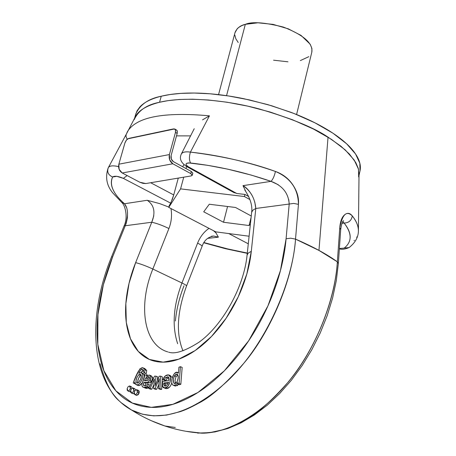 <?xml version="1.0" encoding="UTF-8"?>
<svg xmlns="http://www.w3.org/2000/svg" width="456" height="456" viewBox="0 0 456 456"><rect width="100%" height="100%" fill="white"/><g stroke="black" fill="none" stroke-linecap="round" stroke-linejoin="round"><path stroke-width="0.68" d="M240.734 291.213C246.4 277.715 249.916 264.434 251.296 251.37L255.805 208.472L289.201 204.049L286.094 238.762C284.305 258.751 279.083 279.203 270.436 300.116C261.715 321.024 250.561 339.88 236.96 356.683C223.349 373.401 208.962 386.181 193.806 395.016C178.695 403.748 164.519 407.869 151.278 407.362C138.1 406.809 127.087 402.129 118.235 393.317C109.429 384.511 103.364 372.774 100.046 358.108C96.746 343.476 96.222 327.368 98.485 309.772C100.742 292.21 105.45 274.603 112.609 256.939L125.246 225.748L151.762 222.243L135.637 262.633C130.804 274.734 127.691 286.738 126.312 298.651C124.938 310.57 125.474 321.372 127.931 331.045C130.399 340.729 134.674 348.344 140.756 353.873C146.866 359.402 154.322 362.161 163.111 362.155C171.935 362.115 181.266 359.123 191.104 353.178C200.965 347.181 210.279 338.74 219.051 327.847C227.812 316.92 235.04 304.711 240.734 291.213M143.908 368.135L146.746 370.511L145.048 369.799L146.746 370.511L146.233 373.698L143.526 372.17L143.657 370.511L142.392 369.44C141.434 368.687 140.249 369.981 138.841 373.327L141.075 372.569C145.544 373.481 140.271 386.152 136.549 384.853L135.335 383.963L134.896 382.054L134.275 383.467L133.22 382.954C137.039 372.284 140.283 367.211 142.956 367.735L145.048 369.799L142.848 367.713L139.963 368.784L136.846 374.672L133.22 382.954L135.289 383.884L134.275 383.467L134.896 382.054L135.677 384.391L137.592 384.841L139.086 384.02L140.767 381.923L142.221 378.816L142.796 376.445L142.608 374.119L141.149 372.592L138.841 373.327L140.579 370.107L142.01 369.383L143.469 370.147L143.526 372.17L144.529 372.991L145.048 369.799L144.529 372.991L146.233 373.698L146.746 370.511L144.649 368.448M142.956 370.283L143.446 370.112L141.183 372.598L142.278 370.819M144.535 376.656L144.313 374.826L142.853 373.299M137.666 385.309L139.302 385.537L142.432 382.698M161.669 389.384L162.399 376.907L160.683 376.189L159.948 388.672L160.683 376.189L159.23 376.183L160.683 376.189L162.399 376.907L161.669 389.384L159.948 388.672L158.506 388.649L160.227 389.356L161.669 389.384L159.948 388.672L158.506 388.649L159.286 378.765L158.198 381.319L159.058 381.678L158.198 381.319L154.983 388.586L153.564 388.563L154.983 388.586L159.286 378.765L158.506 388.649L160.227 389.356L161.669 389.384M156.704 389.293L158.836 384.471L156.704 389.293L154.983 388.586L156.704 389.293L155.285 389.264L153.564 388.563L154.447 378.982L150.087 388.501L151.802 389.202L153.94 384.545L151.802 389.202L150.087 388.501L148.753 388.478L154.533 376.149L148.753 388.478L150.087 388.501L154.447 378.982L153.564 388.563L155.285 389.264L156.704 389.293M150.469 389.179L151.802 389.202L150.469 389.179L148.753 388.478L150.469 389.179M157.366 380.452L157.679 376.873L155.969 376.16L154.533 376.149L155.969 376.16L155.08 385.702L155.969 376.16L157.679 376.873L157.366 380.452M167.802 376.667L168.862 377.79L168.976 380.361L162.501 381.615C161.857 385.411 162.382 387.497 164.08 387.874C168.583 390.108 173.257 375.978 168.748 374.94C166.172 374.638 164.211 376.217 162.872 379.677L164.587 380.395L166.058 380.367L167.289 378.258L166.058 380.367L164.337 379.648L162.872 379.677L164.337 379.648L166.058 380.367L164.587 380.395L162.872 379.677L165.203 375.989L168.515 374.889L170.476 377.032L170.105 382.031L167.928 386.278L164.821 387.942L162.553 386.431L162.501 381.615L168.976 380.361L168.201 376.85L165.568 377.539L164.337 379.648L165.568 377.539L167.289 378.258L165.568 377.539L168.144 376.816M172.197 377.75L170.458 375.664L172.197 377.75M165.232 388.352L166.548 388.654L169.655 386.99L170.333 386.129M136.378 395.284L138.196 394.708L139.148 392.918L139.148 391.111L138.407 390.37M132.764 393.579L134.087 393.437L133.243 393.716M135.649 389.943L134.788 388.683M129.333 391.556L130.473 391.516L129.812 391.693M131.322 386.677L132.211 388.153L131.351 386.682L129.931 386.107M180.827 384.26L182.172 367.416L180.456 366.675L178.929 367.24L178.45 373.139L176.238 372.455L174.403 373.715L172.585 376.599L171.809 379.899C171.456 383.023 172.009 384.83 173.457 385.326L175.873 384.841L177.829 382.442L175.942 384.79L173.582 385.366C169.21 384.02 173.44 370.705 177.412 372.358L178.45 373.139L178.929 367.24L180.456 366.675L182.172 367.416L180.827 384.26L179.1 383.536L180.456 366.675L179.1 383.536L177.697 384.032L179.1 383.536L180.827 384.26L179.43 384.756L177.697 384.032L179.43 384.756L180.827 384.26M174.773 385.856L177.601 385.559M151.278 381.832L152.783 377.83L152.635 377.072M150.132 375.334L151.17 375.767C153.535 378.423 152.937 380.8 149.386 382.897L147.676 382.191L150.024 380.549L151.073 377.123L149.482 375.06L146.023 376.154L146.302 374.604L146.023 376.154L149.465 375.054C151.82 377.716 151.227 380.093 147.676 382.191L149.386 382.897L145.635 383.086L143.925 382.379C143.11 384.693 143.349 385.844 144.649 385.833L146.148 385.656L147.425 384.003L148.57 384.585L147.265 386.54L148.57 384.585L147.425 384.003L150.252 385.274L147.425 384.003L146.171 385.639L144.712 385.85L143.52 384.961L143.925 382.379L147.676 382.191L143.925 382.379L145.635 383.086L145.367 385.907L145.635 383.086L149.386 382.897L150.577 382.424M148.981 387.247L149.973 385.867L148.981 387.247L145.584 388.198L144.569 387.788L146.399 388.392L147.892 388.079L148.981 387.247L147.265 386.54L148.981 387.247M177.914 374.843L176.062 376.633L174.34 375.909L176.153 374.131L177.777 374.61L178.21 377.819L177.162 381.706L175.298 383.576L173.702 382.949L173.337 379.586L174.34 375.909C172.892 379.791 172.955 382.362 174.54 383.627L177.162 381.706C178.632 377.728 178.587 375.174 177.025 374.051L174.34 375.909L176.062 376.633L175.07 380.179L175.36 383.553L175.058 380.31L176.062 376.633L177.868 374.86M165.631 385.993L165.471 383.758L168.287 383.217L165.471 383.758L163.75 383.04L168.6 382.111L163.75 383.04L164.781 386.129L167.398 384.858L168.6 382.111L167.398 384.858L164.838 386.147L163.829 385.081L163.75 383.04L165.471 383.758L165.688 386.118M146.558 380.492L147.413 378.708L146.558 380.492M137.621 381.871L138.567 378.28L140.471 375.408L141.212 374.963L140.471 375.408C138.322 377.961 137.444 380.492 137.837 383M358.422 230.058L359.02 174.306L358.291 168.435L355.765 162.553L349.404 154.054L340.945 146.233L328.041 137.159C314.657 127.959 291.811 118.583 259.498 109.018C227.179 100.229 185.153 96.039 159.566 102.258C146.29 105.661 138.139 110.654 135.113 117.232L126.175 134.452L125.964 136.315L127.156 139.297M328.041 137.159L318.955 250.418L337.349 261.818L339.771 227.726C340.301 221.2 342 216.822 344.878 214.588C347.483 212.576 349.952 213.015 352.283 215.905C356.438 221.046 358.479 226.165 358.41 231.249C358.661 226.603 356.615 221.491 352.283 215.905C346.566 210.341 342.393 214.28 339.771 227.726L337.349 261.818C326.804 254.18 312.862 246.616 295.528 239.126L318.955 250.418L328.041 137.159M356.843 236.909L356.66 237.245M354.403 240.318L354.073 240.671M118.549 166.628C113.008 165.363 109.605 165.688 108.34 167.614L108.425 167.46M126.529 133.819L127.309 131.904C135.968 117.038 163.345 111.68 209.441 115.83L190.42 152.105C222.739 156.14 251.079 162.587 275.447 171.456C282.64 174.015 288.334 178.336 292.541 184.423C297.084 191.058 299.05 197.699 298.446 204.345L295.528 239.126C292.25 284.476 267.427 335.582 244 363.061C225.714 383.912 210.564 397.284 198.548 403.178C191.32 407.219 185.13 410.069 179.972 411.722L166.537 415.091L153.809 415.861L142.551 414.23L131.51 409.99L120.783 402.414L131.51 409.99C155.519 422.239 189.941 416.282 228.963 379.626C267.324 342.41 292.883 280.525 295.528 239.126L290.689 238.186L286.094 238.762L280.417 270.636L267.94 305.896L248.668 340.792L224.335 370.831L198.018 392.439L172.915 404.312L151.278 407.362L132.32 403.047L115.83 390.781L103.86 370.654L97.806 344.337L97.932 314.663L103.375 284.721L112.609 256.939L111.543 256.888L112.609 256.939L125.246 225.748L124.152 225.777L125.246 225.748L126.209 223.309L127.452 217.66L127.526 212.684M119.136 400.835C111.589 394.594 105.245 382.248 100.103 363.785M151.107 420.626L164.935 426.001L175.264 427.46L164.935 426.001L151.107 420.626M197.608 433.103L209.84 432.624L222.676 429.837C228.148 428.321 234.783 425.482 242.586 421.321C254.659 415.741 269.695 402.853 287.696 382.658C310.747 356.033 334.772 306.284 337.349 261.818L338.335 263.596L337.349 261.818C335.342 295.813 319.109 343.157 290.386 379.335C261.676 415.541 226.489 433.28 202.145 433.189L186.065 431.308M209.03 228.359C204.003 231.779 200.195 236.698 197.608 243.111C200.64 244.672 202.133 245.744 202.076 246.331C202.133 245.744 200.64 244.672 197.608 243.111L181.95 282.994C185.028 284.487 186.567 285.467 186.561 285.929C186.567 285.467 185.028 284.487 181.95 282.994L152.84 269.029C146.376 266.047 140.642 263.91 135.637 262.633C140.642 263.91 146.376 266.047 152.84 269.029C137.832 305.491 143.708 344.981 167.791 351.907C143.708 344.981 137.832 305.491 152.84 269.029L168.914 228.524C171.445 221.969 172.134 215.312 170.971 208.546C172.134 215.312 171.445 221.969 168.914 228.524L152.84 269.029L181.95 282.994L197.608 243.111C200.144 236.818 203.866 231.961 208.768 228.536M181.95 282.994C173.291 305.839 171.861 326.091 177.663 343.744C171.861 326.091 173.291 305.839 181.95 282.994M251.968 195.236C249.232 190.597 246.234 187.399 242.985 185.643L271.035 181.357L251.222 175.087L227.823 169.176L207.486 165.294L188.641 162.906L186.698 163.288L185.945 164.274L186.532 165.5L188.066 166.634L236.744 193.469L244.94 194.45L248.748 196.553L244.94 194.45L244.416 196.536L249.939 199.58L244.416 196.536L180.582 188.875L244.416 196.536L244.94 194.45L236.744 193.469L188.488 166.873C184.634 164.217 185.335 162.929 190.597 163.009C189.12 160.29 189.058 156.653 190.42 152.105L209.441 115.83L202.504 119.871L209.441 115.83C163.345 111.68 135.968 117.038 127.309 131.904M339.384 248.514L344.177 248.104C348.088 245.043 350.083 241.384 350.168 237.126C350.231 232.856 348.213 228.171 344.12 223.064L341.92 223.309L344.12 223.064C348.829 222.859 351.553 220.47 352.283 215.905C351.553 220.47 348.829 222.859 344.12 223.064C352.117 233.455 352.135 241.8 344.177 248.104L339.384 248.514M126.443 207.372L124.488 203.746C113.185 193.783 109.229 184.862 112.621 177.002C108.249 175.036 106.812 171.929 108.311 167.671C106.812 171.929 108.249 175.036 112.621 177.002C114.627 175.68 118.207 176.13 123.354 178.364L170.726 203.176L169.29 205.434L168.76 207.394L215.751 231.859L249.096 236.225L215.751 231.859L168.76 207.394L169.29 205.434L170.726 203.176L123.354 178.364L116.793 176.324L112.621 177.002C110.791 180.81 110.922 185.005 113.014 189.582C115.117 194.159 118.942 198.879 124.488 203.746L147.225 200.275C154.225 205.097 155.735 212.422 151.762 222.243L135.637 262.633L129.048 283.301L125.85 303.639L126.301 322.512L130.484 338.791L138.282 351.405L149.346 359.431L163.111 362.155L178.752 359.174L195.248 350.487L211.441 336.534L226.142 318.22L238.231 296.85L246.816 274.005L251.296 251.37L248.309 252.994L247.084 255.092L248.309 252.994L251.296 251.37L255.805 208.472L254.761 201.871M211.59 236.254L213.665 236.048L218.401 237.166L207.628 238.374L218.401 237.166L215.95 232.885L213.493 230.685M203.992 242.569L229.208 249.329L247.3 253.074L225.555 248.463L203.992 242.569M248.286 243.8L228.735 233.557L248.286 243.8M359.932 171.302L360.194 169.963C361.067 164.371 358.906 158.192 353.719 151.432C348.475 144.655 340.404 137.837 329.494 130.98C318.527 124.117 305.566 117.859 290.614 112.193L267.672 104.578L243.789 98.701C227.561 95.384 212.251 93.52 197.847 93.109C183.489 92.728 171.291 93.765 161.253 96.222C151.272 98.69 144.136 102.269 139.844 106.96L137.119 110.705L135.586 114.712M359.009 175.417L359.989 171.063L359.83 163.208L355.577 154.008L346.634 143.811L332.908 133.18L314.976 122.841L294.046 113.515L271.679 105.769L249.455 99.921L228.65 95.988L210.079 93.793L194.119 93.041L180.804 93.389L169.945 94.534L161.253 96.222C148.519 98.707 140.038 104.606 135.814 113.92L134.588 118.218M134.161 119.723C138.362 110.506 146.826 104.686 159.566 102.258L161.253 96.222L159.566 102.258L168.258 100.611L179.122 99.505L192.443 99.191L208.42 99.989L227.014 102.212L247.853 106.162L270.106 112.022L292.513 119.757L313.489 129.054L331.461 139.348L345.226 149.916L354.204 160.045L358.484 169.165L358.661 176.945M150.679 182.736L173.725 194.94L178.273 178.096L173.725 194.94L150.679 182.736M190.551 135.894L176.5 135.865M182.662 166.736L183.933 164.65L182.662 166.736M168.76 207.394L180.582 188.875L168.76 207.394M223.531 222.266L249.061 225.532L250.395 224.033L249.061 225.532L223.531 222.266L203.718 211.789L223.531 222.266L227.567 206.494L223.531 222.266M209.281 204.242L203.718 211.789L209.281 204.242L235.53 207.48L209.281 204.242M251.25 215.996L235.53 207.48L251.25 215.996M176.29 129.852L177.122 130.627L177.173 133.403L171.131 155.519C170.635 158.209 171.399 160.255 173.422 161.658L191.309 171.484L190.75 173.588L192.261 175.269L191.172 175.925L145.857 183.546L142.973 183.358L139.832 182.252L122.208 172.972L172.847 163.778L190.75 173.588L192.267 175.036L191.172 175.925L145.857 183.546L139.832 182.252L122.208 172.972L119.113 169.29L118.851 164.189L124.904 142.99L126.5 139.986L128.734 138.407L173.685 128.866L175.417 129.652L175.463 132.434L169.404 154.567L118.851 164.189L125.052 142.54L126.204 140.362L127.783 138.823L174.688 128.934L175.6 130.188L175.463 132.434L177.173 133.403L171.131 155.519L171.325 159.076L173.422 161.658L191.309 171.484L192.791 173.274M192.82 173.172L191.309 171.484L190.75 173.588L172.847 163.778L169.689 159.902L169.404 154.567L175.463 132.434L177.173 133.403L177.259 133.049L177.241 130.906L176.398 129.909M172.847 163.778C169.809 161.669 168.663 158.602 169.404 154.567L118.851 164.189C118.104 168.047 119.227 170.977 122.208 172.972L172.847 163.778M181.351 153.968C182.56 152.047 185.581 151.426 190.42 152.105C185.518 151.449 182.485 152.087 181.328 154.008M125.97 136.35L126.181 134.434M108.34 167.614L108.346 167.603C109.354 165.933 112.102 165.465 116.588 166.201L118.549 166.582M288.756 199.642L289.201 204.049L255.805 208.472C254.927 198.457 250.652 190.853 242.985 185.643L271.035 181.357L278.28 184.731M186.493 166.463L188.488 166.873L186.493 166.463M233.312 192.244L236.744 193.469L233.176 192.17M190.42 152.105C189.058 156.653 189.12 160.29 190.597 163.009C217.358 166.018 244.171 172.14 271.035 181.357C272.922 179.396 274.392 176.096 275.447 171.456C247.055 161.658 218.709 155.205 190.42 152.105M298.446 204.345L293.698 203.422L289.201 204.049L286.094 238.762L290.689 238.186L295.528 239.126L298.446 204.345C298.178 188.852 290.512 177.886 275.447 171.456C274.392 176.096 272.922 179.396 271.035 181.357C282.424 185.552 288.477 193.116 289.201 204.049L293.698 203.422L298.446 204.345M251.632 212.405L252.852 210.193L255.805 208.472L252.852 210.193L251.632 212.405M242.985 185.643L245.59 191.047M153.797 215.796L151.762 222.243C156.813 223.337 162.53 225.435 168.914 228.524C162.53 225.435 156.813 223.337 151.762 222.243L125.246 225.748C128.506 215.722 128.256 208.386 124.488 203.746L147.225 200.275L159.691 203.621L168.845 207.081M145.698 378.007L147.408 378.714L145.698 378.007L144.769 380.013L145.983 380.515L144.769 380.013L145.698 378.007L147.539 376.599L149.26 377.009L149.38 378.816L148.097 380.355C149.796 378.93 149.95 377.676 148.559 376.588L145.698 378.007M155.895 383.827L155.314 383.587L155.895 383.827M138.538 382.555C141.514 378.372 142.112 375.584 140.328 374.194L138.766 374.701L140.471 375.408L138.766 374.701L140.534 374.268L141.417 375.887L140.596 379.346L138.538 382.555L136.726 382.983L135.916 381.17L136.868 377.579L138.766 374.701C135.894 378.605 135.301 381.398 136.994 383.086L138.538 382.555M141.998 384.106C144.05 378.423 145.042 375.151 144.985 374.29L141.998 384.106L141.947 385.787L142.642 386.933L144.364 387.657L145.891 387.509L147.265 386.54L143.868 387.497L143.138 387.241L141.97 385.947L141.998 384.106M146.302 374.604L147.676 375.174L146.302 374.604M178.746 384.471L175.315 386.084L173.588 385.366M144.501 380.771L144.769 380.013L144.501 380.771L148.097 380.355L144.501 380.771M149.414 377.266L147.408 378.714M155.08 385.702L159.23 376.183L155.08 385.702M177.829 382.442L177.697 384.032L177.829 382.442M168.691 377.403L167.289 378.258M171.792 382.875C170.401 386.973 168.406 388.877 165.802 388.586L165.271 388.369M141.622 372.797L143.891 374.017L144.478 376.861M142.454 382.624L140.066 385.217L138.841 385.611L137.706 385.326M251.113 217.307L249.061 225.532L251.113 217.307M211.595 236.248L213.488 236.054M340.7 229.539L339.771 227.726L340.7 229.539M175.383 320.984C176.5 309.31 179.373 297.574 184.002 285.775M197.431 403.817L196.81 403.657M150.543 380.515L151.004 382.094M172.163 199.893L173.725 194.94L170.726 203.176M186.589 166.531L186.037 168.583L186.589 166.531M183.728 177.179L180.582 188.875L183.728 177.179M296.582 114.524L311.858 52.024C313.01 43.257 303.519 34.941 283.387 27.075C264.691 22.384 252.008 21.478 245.334 24.339L226.546 95.669L245.334 24.339C240.34 25.45 236.915 28.152 235.051 32.444L218.549 94.626M234.817 35.078L235.803 38.726L238.209 42.493M311.796 52.275L311.921 48.484L310.148 44.192L301.057 35.425L288.26 28.825L273.047 24.373L257.914 22.8L245.334 24.339L241.84 25.604L238.539 27.542L237.257 28.682L234.977 32.735M300.344 60.591L308.832 56.664M273.571 60.192L287.981 61.805M123.354 178.364L127.15 175.577L123.354 178.364M121.518 202.31L124.488 203.746L121.518 202.31M350.179 246.724L349.119 247.557L344.177 248.104L349.119 247.557L350.179 246.724M342.781 221.513L344.12 223.064M136.857 395.426L139.148 392.918L137.433 392.228L136.395 394.104L134.982 394.719L134.212 392.16L135.25 390.285L136.663 389.669L137.433 392.228L139.148 392.918L138.373 390.364M134.212 392.16L134.206 393.961L135.141 394.736L136.481 394.012L137.433 392.228L137.438 390.421L136.498 389.652L135.164 390.376L134.212 392.16M131.368 388.917L130.365 388.512L129.339 390.376L127.942 390.986L127.195 388.455L128.221 386.597L129.618 385.987L130.365 388.512L131.368 388.917M127.195 388.455L127.178 390.245L128.102 391.003L129.424 390.285L130.365 388.512L130.376 386.722L129.453 385.97L128.136 386.688L127.195 388.455M134.754 390.912L133.807 390.53L132.97 392.188L131.562 393.032L130.615 390.467L131.647 388.597L133.049 387.988L133.807 390.53L134.754 390.912M135.643 389.943L134.759 388.683M130.615 390.467L130.604 392.263L131.533 393.026L132.861 392.314L133.807 390.53L133.819 388.734L132.884 387.97L131.562 388.689L130.615 390.467M111.543 256.888C86.247 318.185 90.248 387.429 131.51 409.99C141.976 416.733 153.119 422.068 164.935 426.001C177.019 429.997 189.417 432.391 202.122 433.189M175.036 129.139L176.358 129.892M192.272 175.224L192.82 173.183M234.281 192.78L187.057 166.771C179.265 161.846 179.852 157.217 181.311 154.042L194.222 128.717M126.215 134.343L108.414 167.483M111.549 256.876L124.152 225.771M244.792 189.992C250.327 198.349 252.607 205.81 251.638 212.388L247.089 255.069C243.977 287.217 222.214 325.721 199.021 342.217C185.079 351.086 174.933 354.397 168.583 352.14M140.328 374.194L140.659 374.33M177.937 372.58L178.478 372.814M142.392 369.44L143.064 369.719M177.031 374.051L177.321 374.176M148.559 376.588L149.044 376.787M144.164 387.623L145.584 388.198M169.353 375.197L170.464 375.664M164.097 387.885L165.802 388.586M136.646 384.892L138.259 385.548M213.659 236.065C207.993 236.972 204.134 240.397 202.076 246.348L186.561 285.94C177.048 311.967 175.851 333.587 182.964 350.806M213.562 236.06L211.39 236.305M338.346 263.517L340.7 229.522M247.272 253.342L225.463 248.702L203.849 242.797M338.341 263.585L336.311 280.628L332.584 298.076L327.197 315.62L320.243 332.926L311.841 349.678L302.151 365.564L291.35 380.287L279.631 393.579L267.21 405.219L254.311 415.011L241.138 422.803L227.915 428.48L214.839 431.963L202.145 433.189M124.157 225.76C128.159 217.387 125.229 205.918 122.276 202.971L112.706 192.865C106.653 185.506 105.125 177.247 108.118 168.087M358.41 231.249C358.228 237.411 355.121 242.854 349.096 247.568C345.072 249.267 341.829 249.688 339.361 248.839M340.706 229.453C341.584 223.799 342.559 220.886 343.619 220.71L342.958 221.257M134.953 394.714L136.657 395.398M136.982 389.794L138.419 390.376M127.914 390.98L129.607 391.664M131.345 393.009L133.044 393.693M133.369 388.113L134.805 388.689"/></g></svg>
